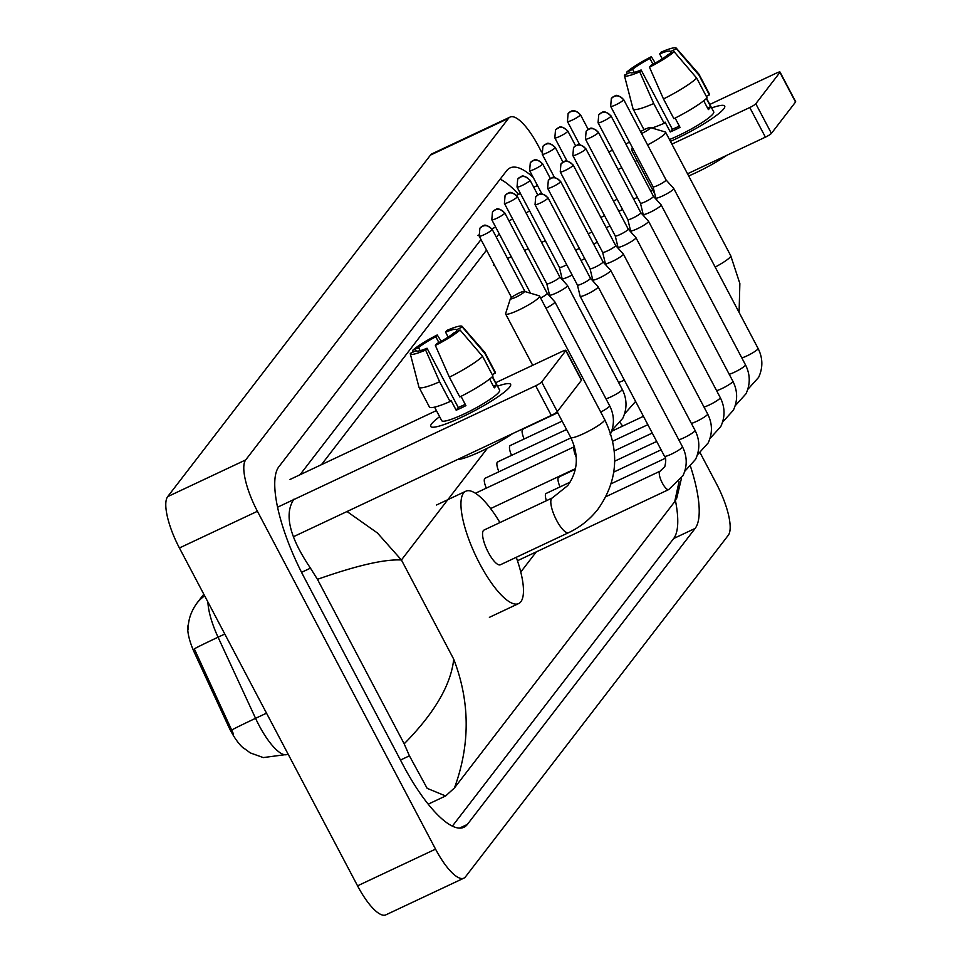 <?xml version="1.0" encoding="UTF-8"?>
<svg xmlns="http://www.w3.org/2000/svg" width="963" height="963" viewBox="0 0 963 963"><rect width="100%" height="100%" fill="white"/><g stroke="black" fill="none" stroke-linecap="round" stroke-linejoin="round"><path stroke-width="1.44" d="M188.543 623.964A30.467 9.064 64.8 0 0 194.598 653.058L228.255 725.861A30.467 9.064 64.8 0 0 230.602 730.616A30.467 9.064 64.8 0 0 244.06 748.576M207.924 602.056A45.141 13.422 64.8 0 0 218.059 637.205A39.507 0.855 155.2 0 0 194.297 648.857L233.54 734.107M509.68 387.066A45.141 6.524 152.2 0 1 472.725 411.695A45.141 6.524 152.2 0 1 432.808 427.235A45.141 6.524 152.2 0 1 431.677 423.756A45.141 6.524 152.2 0 1 439.634 416.702A45.141 6.524 152.2 0 0 431.677 423.756A45.141 6.524 152.2 0 0 430.738 426.465A45.141 6.524 152.2 0 0 467.609 414.307A45.141 6.524 152.2 0 0 509.68 387.066A45.141 6.524 152.2 0 0 510.077 386.5A45.141 6.524 152.2 0 0 497.534 386.175A45.141 6.524 152.2 0 1 510.607 384.357A45.141 6.524 152.2 0 1 509.68 387.066M277.573 507.2L535.681 385.778A5.646 0.819 -27.8 0 0 541.688 381.998L557.312 411.634A5.646 0.819 152.2 0 1 551.305 415.414L293.45 536.716M565.811 350.652A5.646 0.819 -27.8 0 0 565.931 350.315L581.556 379.952A5.646 0.819 152.2 0 1 581.435 380.289L565.811 350.652L541.688 381.998M565.931 350.315A5.646 0.819 -27.8 0 0 562.067 351.471L495.704 382.696M290.032 479.454L436.408 410.587M581.435 380.289L557.312 411.634M460.037 329.984L454.042 332.801A22.57 3.262 152.2 0 1 436.769 343.647L435.372 345.464A29.347 4.237 152.2 0 0 460.037 329.984L482.595 356.358L493.008 376.124A37.244 5.381 152.2 0 1 459.796 396.961L449.384 377.195L435.372 345.464M427.018 348.233L425.622 350.051A29.347 4.237 152.2 0 1 410.286 353.758A29.347 4.237 152.2 0 1 410.286 353.397L416.281 350.568A22.57 3.262 152.2 0 0 416.329 350.737A22.57 3.262 152.2 0 0 427.018 348.233L458.268 407.505A22.57 3.262 -27.8 0 0 465.237 404.316M492.274 376.81L496.547 384.899A32.73 4.731 152.2 0 1 495.825 386.175A32.73 4.731 152.2 0 1 494.272 387.86L489.613 379.025M492.49 376.605L499.628 390.147A32.73 4.731 152.2 0 1 498.954 392.11A32.73 4.731 152.2 0 1 468.451 411.863A32.73 4.731 152.2 0 1 441.728 420.675L434.59 407.144M425.622 350.051L439.634 381.781L450.046 401.547L450.973 400.343L456.173 410.226A32.73 4.731 152.2 0 0 465.923 405.64L461.024 396.335M450.046 401.547A37.244 5.381 152.2 0 1 429.402 406.976L418.977 387.21A37.244 5.381 152.2 0 1 418.917 387.042L410.286 353.758M448.156 337.086L445.58 332.187L446.976 330.369A29.347 4.237 152.2 0 1 462.18 326.409L484.762 352.326A37.244 5.381 152.2 0 1 484.871 352.47L495.283 372.236A37.244 5.381 152.2 0 1 495.283 373.163L484.871 353.409L462.312 327.023L456.318 329.852L457.112 331.356M492.213 374.607L495.283 373.163M439.634 381.781A37.244 5.381 152.2 0 1 418.977 387.21M484.871 352.47A37.244 5.381 152.2 0 1 484.871 353.409M420.169 350.664L418.556 347.619L412.561 350.436L413.007 352.109M412.561 350.436A29.347 4.237 152.2 0 1 437.226 334.955L435.83 336.773L438.863 342.539M441.186 341.263L437.226 334.955M462.18 326.409A29.347 4.237 152.2 0 1 462.312 327.023M418.556 347.619A22.57 3.262 152.2 0 1 435.83 336.773M445.58 332.187A22.57 3.262 152.2 0 1 456.269 329.683A22.57 3.262 152.2 0 1 456.318 329.852M512.785 433.531A38.376 5.537 152.2 0 1 457.521 459.532M482.595 356.358A37.244 5.381 152.2 0 1 449.384 377.195M496.547 384.899L493.465 386.344M458.268 407.505L456.173 410.226M524.221 291.933A7.897 1.144 -27.8 0 0 524.233 291.344A7.897 1.144 -27.8 0 0 517.42 293.847A7.897 1.144 -27.8 0 0 510.571 298.349A7.897 1.144 -27.8 0 0 510.402 298.638A7.897 1.144 -27.8 0 0 516.349 296.953A7.897 1.144 -27.8 0 0 524.221 291.933M524.233 291.344L539.208 295.81A19.188 2.769 152.2 0 1 539.581 296.074A19.188 2.769 152.2 0 1 539.184 297.218A19.188 2.769 152.2 0 1 521.308 308.798A19.188 2.769 152.2 0 1 505.635 313.974A19.188 2.769 152.2 0 1 505.623 313.517L510.402 298.638M568.627 532.659A19.188 5.706 64.8 0 1 556.59 520.321A19.188 5.706 64.8 0 1 551.606 498.509A19.188 5.706 64.8 0 1 552.293 497.943L484.04 530.047A19.188 5.706 64.8 0 0 488.337 552.437A19.188 5.706 64.8 0 0 500.375 564.775L568.627 532.659C580.364 527.098 590.187 519.213 598.083 509.018C617.704 481.079 619.907 451.25 604.68 419.555L539.581 296.074M516.264 557.3A62.077 18.453 -115.2 0 1 518.636 603.572A62.077 18.453 -115.2 0 1 479.694 563.668A62.077 18.453 -115.2 0 1 465.779 491.238A62.077 18.453 -115.2 0 1 499.929 522.572M641.575 133.52A7.897 1.144 -27.8 0 0 650.278 128.115A7.897 1.144 -27.8 0 0 650.278 127.525A7.897 1.144 -27.8 0 0 640.564 131.63M650.278 127.525L665.252 131.991A19.188 2.769 152.2 0 1 665.626 132.256A19.188 2.769 152.2 0 1 665.228 133.4A19.188 2.769 152.2 0 1 647.557 144.883M622.724 426.055A62.077 18.453 -115.2 0 1 620.076 422.709M633.847 150.336A19.188 2.769 152.2 0 1 631.68 150.156A19.188 2.769 152.2 0 1 631.68 149.698L632.366 147.532M597.903 287.407A10.16 1.469 -27.8 0 0 598.119 286.793A10.16 1.469 -27.8 0 0 598.083 286.757L590.403 278.211A7.331 1.059 -27.8 0 1 590.415 278.235A7.331 1.059 -27.8 0 1 590.259 278.668A7.331 1.059 -27.8 0 1 582.446 283.579A7.331 1.059 -27.8 0 1 577.439 285.072A7.331 1.059 -27.8 0 0 577.439 285.072L580.123 296.219A10.16 1.469 -27.8 0 0 580.147 296.267A10.16 1.469 -27.8 0 0 587.081 294.197A10.16 1.469 -27.8 0 0 597.903 287.407M610.506 271.024A10.16 1.469 -27.8 0 0 610.723 270.41A10.16 1.469 -27.8 0 0 610.686 270.374L603.007 261.84A7.331 1.059 -27.8 0 1 603.019 261.852A7.331 1.059 -27.8 0 1 602.862 262.285A7.331 1.059 -27.8 0 1 595.05 267.196A7.331 1.059 -27.8 0 1 590.042 268.689A7.331 1.059 -27.8 0 0 590.042 268.689L592.726 279.836A10.16 1.469 -27.8 0 0 592.751 279.884A10.16 1.469 -27.8 0 0 599.684 277.813A10.16 1.469 -27.8 0 0 610.506 271.024M623.121 254.641A10.16 1.469 -27.8 0 0 623.326 254.027A10.16 1.469 -27.8 0 0 623.29 253.991L615.61 245.457A7.331 1.059 -27.8 0 0 615.598 245.433A7.331 1.059 -27.8 0 1 615.465 245.914A7.331 1.059 -27.8 0 1 607.653 250.813A7.331 1.059 -27.8 0 1 602.645 252.306L605.342 263.453A10.16 1.469 -27.8 0 0 605.354 263.501A10.16 1.469 -27.8 0 0 612.299 261.43A10.16 1.469 -27.8 0 0 623.121 254.641M602.633 252.27A7.331 1.059 -27.8 0 0 602.645 252.306L560.249 171.896A7.331 1.059 -27.8 0 0 566.232 169.921A7.331 1.059 -27.8 0 0 573.069 165.492A7.331 1.059 -27.8 0 0 573.226 165.058L615.622 245.469M615.237 235.899A7.331 1.059 -27.8 0 0 615.249 235.935L617.945 247.07A10.16 1.469 -27.8 0 0 617.957 247.13A10.16 1.469 -27.8 0 0 624.903 245.047A10.16 1.469 -27.8 0 0 635.724 238.258A10.16 1.469 -27.8 0 0 635.929 237.644A10.16 1.469 -27.8 0 0 635.905 237.608L628.213 229.074A7.331 1.059 -27.8 0 0 628.201 229.05M585.673 149.109A7.331 1.059 -27.8 0 1 578.847 153.538A7.331 1.059 -27.8 0 1 572.853 155.512L615.249 235.935A7.331 1.059 -27.8 0 0 620.256 234.43A7.331 1.059 -27.8 0 0 628.081 229.531A7.331 1.059 -27.8 0 0 628.225 229.086L585.829 148.675C576.548 140.767 577.15 146.761 576.271 145.425L573.527 147.616A7.331 6.922 -142.4 0 1 575.958 145.678A7.331 6.922 37.6 0 1 585.673 149.109A7.331 1.059 -27.8 0 0 585.829 148.675M546.623 493.357A10.16 3.021 64.8 0 0 546.153 493.441A10.16 3.021 64.8 0 0 546.43 500.7M585.456 139.129L586.13 131.245A7.331 6.922 -142.4 0 1 588.562 129.295A7.331 6.922 37.6 0 1 598.288 132.738A7.331 1.059 -27.8 0 1 591.451 137.155A7.331 1.059 -27.8 0 1 585.456 139.129L627.852 219.552A7.331 1.059 -27.8 0 1 627.84 219.516L630.548 230.687A10.16 1.469 -27.8 0 0 630.56 230.747A10.16 1.469 -27.8 0 0 637.506 228.664A10.16 1.469 -27.8 0 0 648.328 221.875A10.16 1.469 -27.8 0 0 648.532 221.273A10.16 1.469 -27.8 0 0 648.508 221.225L732.867 381.204A10.16 1.469 -27.8 0 1 732.759 381.661A10.16 1.469 -27.8 0 1 732.65 381.817A10.16 1.469 -27.8 0 1 725.669 386.644A10.16 1.469 -27.8 0 1 716.604 390.653M627.852 219.552A7.331 1.059 -27.8 0 0 632.86 218.047A7.331 1.059 -27.8 0 0 640.684 213.148A7.331 1.059 -27.8 0 0 640.828 212.703A7.331 1.059 -27.8 0 0 640.804 212.679L648.508 221.225M559.226 476.974A10.16 3.021 64.8 0 0 558.757 477.058A10.16 3.021 64.8 0 0 560.057 486.905M598.059 122.758L598.733 114.862A7.331 6.922 -142.4 0 1 601.165 112.912A7.331 6.922 37.6 0 1 610.891 116.354A7.331 1.059 -27.8 0 1 604.054 120.772A7.331 1.059 -27.8 0 1 598.059 122.758L640.455 203.169A7.331 1.059 -27.8 0 1 640.443 203.133L643.152 214.316A10.16 1.469 -27.8 0 0 643.176 214.364A10.16 1.469 -27.8 0 0 650.109 212.281A10.16 1.469 -27.8 0 0 660.931 205.492A10.16 1.469 -27.8 0 0 661.136 204.89A10.16 1.469 -27.8 0 0 661.112 204.842L653.432 196.308A7.331 1.059 -27.8 0 0 653.42 196.296M640.455 203.169A7.331 1.059 -27.8 0 0 645.463 201.664A7.331 1.059 -27.8 0 0 653.287 196.765A7.331 1.059 -27.8 0 0 653.432 196.32L611.036 115.909C601.767 108 602.369 114.007 601.49 112.671L598.733 114.862M673.534 189.109A10.16 1.469 -27.8 0 0 673.751 188.507A10.16 1.469 -27.8 0 0 673.715 188.459L666.035 179.925A7.331 1.059 -27.8 0 1 666.047 179.937A7.331 1.059 -27.8 0 1 665.89 180.382A7.331 1.059 -27.8 0 1 658.078 185.281A7.331 1.059 -27.8 0 1 653.058 186.786A7.331 1.059 -27.8 0 0 653.058 186.786L655.755 197.933A10.16 1.469 -27.8 0 0 655.779 197.981A10.16 1.469 -27.8 0 0 662.713 195.898A10.16 1.469 -27.8 0 0 673.534 189.109M545.997 308.244A10.16 1.469 -27.8 0 0 554.676 302.514A10.16 1.469 -27.8 0 0 554.893 301.913A10.16 1.469 -27.8 0 0 554.857 301.864L547.177 293.33A7.331 1.059 -27.8 0 0 547.165 293.318M540.604 298.012A7.331 1.059 -27.8 0 0 547.032 293.787A7.331 1.059 -27.8 0 0 547.189 293.342L504.781 212.931C495.512 205.023 496.114 211.029 495.235 209.681L492.478 211.884A7.331 6.922 -142.4 0 1 494.91 209.934A7.331 6.922 37.6 0 1 504.636 213.365A7.331 1.059 -27.8 0 0 504.781 212.931M485.533 478.19A10.16 3.021 64.8 0 0 485.051 478.286A10.16 3.021 64.8 0 0 486.351 488.121M504.407 203.398L505.081 195.501A7.331 6.922 -142.4 0 1 507.513 193.551A7.331 6.922 37.6 0 1 517.239 196.994A7.331 1.059 -27.8 0 1 510.402 201.411A7.331 1.059 -27.8 0 1 504.407 203.398L546.803 283.808A7.331 1.059 -27.8 0 0 546.803 283.808L549.5 294.955A10.16 1.469 -27.8 0 0 549.524 295.003A10.16 1.469 -27.8 0 0 556.458 292.921A10.16 1.469 -27.8 0 0 567.279 286.131A10.16 1.469 -27.8 0 0 567.496 285.529A10.16 1.469 -27.8 0 0 567.46 285.481L559.78 276.947M546.803 283.808A7.331 1.059 -27.8 0 0 551.823 282.303A7.331 1.059 -27.8 0 0 559.635 277.404A7.331 1.059 -27.8 0 0 559.792 276.959A7.331 1.059 -27.8 0 0 559.768 276.935M498.136 461.819A10.16 3.021 64.8 0 0 497.654 461.903A10.16 3.021 64.8 0 0 498.954 471.738M517.023 187.015L517.697 179.118A7.331 6.922 -142.4 0 1 520.116 177.168A7.331 6.922 37.6 0 1 529.843 180.611A7.331 1.059 -27.8 0 1 523.005 185.04A7.331 1.059 -27.8 0 1 517.023 187.015L559.419 267.425A7.331 1.059 -27.8 0 1 559.395 267.389L562.103 278.572A10.16 1.469 -27.8 0 0 562.127 278.62A10.16 1.469 -27.8 0 0 569.061 276.537A10.16 1.469 -27.8 0 0 572.118 275.009M559.419 267.425A7.331 1.059 -27.8 0 0 564.426 265.92A7.331 1.059 -27.8 0 0 566.726 264.765M510.739 445.436A10.16 3.021 64.8 0 0 510.258 445.52A10.16 3.021 64.8 0 0 511.558 455.355M581.038 260.455A10.16 1.469 -27.8 0 0 581.664 260.154A10.16 1.469 -27.8 0 0 584.734 258.626M575.621 250.175A7.331 1.059 -27.8 0 0 577.03 249.537A7.331 1.059 -27.8 0 0 579.329 248.382M523.342 429.053A10.16 3.021 64.8 0 0 522.861 429.137A10.16 3.021 64.8 0 0 524.161 438.984M593.641 244.072A10.16 1.469 -27.8 0 0 594.279 243.783A10.16 1.469 -27.8 0 0 597.337 242.243M588.224 233.792A7.331 1.059 -27.8 0 0 589.633 233.154A7.331 1.059 -27.8 0 0 591.932 231.999M606.245 227.689A10.16 1.469 -27.8 0 0 606.883 227.4A10.16 1.469 -27.8 0 0 609.94 225.86M600.828 217.409A7.331 1.059 -27.8 0 0 602.236 216.783A7.331 1.059 -27.8 0 0 604.535 215.616M618.848 211.306A10.16 1.469 -27.8 0 0 619.486 211.017A10.16 1.469 -27.8 0 0 622.543 209.477M613.431 201.026A7.331 1.059 -27.8 0 0 614.839 200.4A7.331 1.059 -27.8 0 0 617.151 199.233M723.779 108.807A45.141 6.524 152.2 0 1 670.441 141.38A45.141 6.524 152.2 0 0 723.779 108.807A45.141 6.524 152.2 0 0 724.188 108.241A45.141 6.524 152.2 0 0 711.633 107.916A45.141 6.524 152.2 0 1 724.706 106.099A45.141 6.524 152.2 0 1 723.779 108.807M477.744 235.502L478.731 235.032M491.9 228.833L495.656 227.075M508.946 220.816L512.677 219.058M525.967 212.811L529.698 211.053M618.041 169.488L621.773 167.731M635.062 161.483L637.145 160.508M671.897 144.149L749.78 107.519A5.646 0.819 -27.8 0 0 755.786 103.751L771.423 133.388A5.646 0.819 152.2 0 1 765.404 137.155L687.522 173.785M779.91 72.406A5.646 0.819 -27.8 0 0 780.03 72.069L795.655 101.705A5.646 0.819 152.2 0 1 795.534 102.042L779.91 72.406L755.786 103.751M780.03 72.069A5.646 0.819 -27.8 0 0 776.166 73.212L709.803 104.437M516.589 195.333L520.453 193.515M533.743 187.267L537.474 185.51M608.797 151.949L612.528 150.204M625.818 143.944L629.549 142.199M795.534 102.042L771.423 133.388M652.77 190.144L650.699 191.119M637.398 197.367L633.678 199.124M545.323 240.69L541.591 242.447M528.302 248.695L524.57 250.452M511.281 256.712L507.549 258.457M494.26 264.717L493.369 265.138M674.136 51.725L668.141 54.554A22.57 3.262 152.2 0 1 650.868 65.388L649.471 67.205A29.347 4.237 152.2 0 0 674.136 51.725L696.694 78.111L707.107 97.865A37.244 5.381 152.2 0 1 673.895 118.702L663.483 98.948L649.471 67.205M641.117 69.974L639.721 71.792A29.347 4.237 152.2 0 1 624.397 75.511A29.347 4.237 152.2 0 1 624.385 75.138L630.38 72.321A22.57 3.262 152.2 0 0 630.44 72.478A22.57 3.262 152.2 0 0 641.117 69.974L672.367 129.247A22.57 3.262 -27.8 0 0 679.336 126.069M706.373 98.551L710.646 106.64A32.73 4.731 152.2 0 1 709.924 107.928A32.73 4.731 152.2 0 1 708.371 109.601L703.712 100.778M706.589 98.358L713.727 111.889A32.73 4.731 152.2 0 1 713.053 113.851A32.73 4.731 152.2 0 1 669.466 139.539M639.721 71.792L653.733 103.535L664.145 123.288L665.072 122.084L670.272 131.967A32.73 4.731 152.2 0 0 680.022 127.381L675.123 118.088M664.145 123.288A37.244 5.381 152.2 0 1 651.891 128.007M644.861 129.343A37.244 5.381 152.2 0 1 643.501 128.717L633.076 108.963A37.244 5.381 152.2 0 1 633.016 108.795L624.397 75.511M662.267 58.827L659.679 53.94L661.087 52.122A29.347 4.237 152.2 0 1 676.279 48.15L698.873 74.067A37.244 5.381 152.2 0 1 698.969 74.223L709.394 93.977A37.244 5.381 152.2 0 1 709.382 94.904L698.969 75.15L676.411 48.776L670.417 51.593L671.223 53.109M706.312 96.348L709.382 94.904M653.733 103.535A37.244 5.381 152.2 0 1 633.076 108.963M698.969 74.223A37.244 5.381 152.2 0 1 698.969 75.15M634.268 72.418L632.655 69.36L626.66 72.177L627.106 73.862M626.66 72.177A29.347 4.237 152.2 0 1 651.337 56.709L649.929 58.526L652.974 64.28M655.285 63.016L651.337 56.709M676.279 48.15A29.347 4.237 152.2 0 1 676.411 48.776M632.655 69.36A22.57 3.262 152.2 0 1 649.929 58.526M659.679 53.94A22.57 3.262 152.2 0 1 670.368 51.424A22.57 3.262 152.2 0 1 670.417 51.593M726.884 155.272A38.376 5.537 152.2 0 1 688.677 175.964M696.694 78.111A37.244 5.381 152.2 0 1 663.483 98.948M710.646 106.64L707.564 108.097M672.367 129.247L670.272 131.967M700.173 452.899L716.544 483.944A45.141 13.422 -115.2 0 1 728.269 535.284L465.478 876.824A45.141 13.422 -115.2 0 1 463.865 878.148A45.141 13.422 -115.2 0 1 435.553 849.137L257.422 511.281A45.141 13.422 -115.2 0 1 245.685 459.929L508.476 118.401A45.141 13.422 -115.2 0 1 510.089 117.065A45.141 13.422 -115.2 0 1 538.413 146.087L541.459 151.853M463.865 878.148L385.862 914.85A45.141 13.422 -115.2 0 1 357.55 885.828L179.419 547.971A45.141 13.422 -115.2 0 1 167.682 496.631L430.473 155.091A45.141 13.422 -115.2 0 1 432.086 153.767L510.089 117.065M533.177 177.385A97.058 28.866 64.8 0 0 510.053 167.935A97.058 28.866 64.8 0 0 506.586 170.8L278.825 466.802A97.058 28.866 64.8 0 0 304.055 577.186L403.016 764.887A97.058 28.866 64.8 0 0 463.901 827.277A97.058 28.866 64.8 0 0 467.38 824.412L695.13 528.422A97.058 28.866 64.8 0 0 690.543 466.525M452.369 826.134L673.679 538.51A97.058 28.866 64.8 0 0 675.46 500.64M518.576 194.406A97.058 28.866 64.8 0 0 500.146 179.178M480.994 239.546L300.011 474.759M347.017 511.522L377.4 532.96L401.427 559.985C384.706 559.046 356.719 565.486 317.453 579.329L310.459 568.146C289.442 537.041 283.941 514.037 293.944 499.147M321.461 464.66L486.556 250.103M496.402 237.319L499.159 233.72M676.905 497.534L674.714 501.675L679.059 481.644M317.453 579.329L404.183 743.821C434.445 713.162 450.961 684.946 453.717 659.174C470.076 701.582 470.329 744.507 454.464 787.927L674.714 501.675M454.464 787.927L445.652 795.956L427.175 788.372L409.419 755.835L404.183 743.821M228.255 725.861L229.663 725.199M194.598 653.058L196.019 652.396M224.788 634.039L218.059 637.205L255.568 718.326A45.141 13.422 64.8 0 0 259.047 725.368A45.141 13.422 64.8 0 0 287.359 754.39L288.069 754.065M231.746 730.014A39.507 0.855 155.2 0 1 255.568 718.326L266.522 713.174M204.662 595.868A39.507 37.28 -142.4 0 0 196.741 603.392L203.795 594.219M551.305 415.414L535.681 385.778M552.293 497.943L567.676 485.617C578.041 471.244 579.064 455.186 570.746 437.455A19.188 2.769 -27.8 0 0 586.407 432.291A19.188 2.769 -27.8 0 0 604.283 420.711A19.188 2.769 -27.8 0 0 604.68 419.555M715.172 267.076A19.188 2.769 -27.8 0 0 730.339 256.892A19.188 2.769 -27.8 0 0 730.736 255.737L665.626 132.256M547.863 198.258A7.331 6.922 37.6 0 0 538.136 194.815A7.331 6.922 -142.4 0 0 535.717 196.765L535.043 204.662A7.331 1.059 -27.8 0 0 541.025 202.687A7.331 1.059 -27.8 0 0 547.863 198.258A7.331 1.059 -27.8 0 0 548.019 197.824L590.415 278.235M668.695 489.589L682.972 475.71C687.45 465.972 687.281 456.318 682.442 446.736A10.16 1.469 -27.8 0 1 682.346 447.181A10.16 1.469 -27.8 0 1 682.237 447.338A10.16 1.469 -27.8 0 1 672.764 453.477A10.16 1.469 -27.8 0 1 664.47 456.209C666.023 457.521 666.131 460.988 664.807 466.598L660.052 471.208A10.16 3.021 64.8 0 0 659.571 471.701A10.16 3.021 64.8 0 0 662.327 483.065A10.16 3.021 64.8 0 0 668.695 489.589L517.456 560.743M560.466 181.875A7.331 6.922 37.6 0 0 550.74 178.432A7.331 6.922 -142.4 0 0 548.32 180.382L547.646 188.279A7.331 1.059 -27.8 0 0 553.629 186.304A7.331 1.059 -27.8 0 0 560.466 181.875A7.331 1.059 -27.8 0 0 560.622 181.441L603.019 261.852M678.783 439.802A10.16 1.469 -27.8 0 0 687.859 435.782A10.16 1.469 -27.8 0 0 694.841 430.955A10.16 1.469 -27.8 0 0 694.949 430.798A10.16 1.469 -27.8 0 0 695.045 430.353L610.723 270.41M573.069 165.492A7.331 6.922 37.6 0 0 563.355 162.061A7.331 6.922 -142.4 0 0 560.923 163.999L560.249 171.896M691.386 423.419A10.16 1.469 -27.8 0 0 700.462 419.399A10.16 1.469 -27.8 0 0 707.444 414.584A10.16 1.469 -27.8 0 0 707.552 414.415A10.16 1.469 -27.8 0 0 707.649 413.97L623.326 254.027M704.001 407.036A10.16 1.469 -27.8 0 0 713.065 403.028A10.16 1.469 -27.8 0 0 720.047 398.201A10.16 1.469 -27.8 0 0 720.155 398.032A10.16 1.469 -27.8 0 0 720.252 397.587L635.929 237.644M598.288 132.738A7.331 1.059 -27.8 0 0 598.432 132.292L640.828 212.703M729.208 374.27A10.16 1.469 -27.8 0 0 738.284 370.261A10.16 1.469 -27.8 0 0 745.254 365.434A10.16 1.469 -27.8 0 0 745.374 365.278A10.16 1.469 -27.8 0 0 745.47 364.821L661.136 204.89M623.494 99.971A7.331 6.922 37.6 0 0 613.768 96.529A7.331 6.922 -142.4 0 0 611.336 98.479L610.662 106.375A7.331 1.059 -27.8 0 0 616.657 104.401A7.331 1.059 -27.8 0 0 623.494 99.971A7.331 1.059 -27.8 0 0 623.639 99.526L666.047 179.937M741.811 357.887A10.16 1.469 -27.8 0 0 750.887 353.878A10.16 1.469 -27.8 0 0 757.857 349.051A10.16 1.469 -27.8 0 0 757.977 348.895A10.16 1.469 -27.8 0 0 758.074 348.437L673.751 188.507M492.033 229.748A7.331 6.922 37.6 0 0 482.307 226.317A7.331 6.922 -142.4 0 0 479.875 228.255L479.201 236.152A7.331 1.059 -27.8 0 0 485.196 234.178A7.331 1.059 -27.8 0 0 492.033 229.748A7.331 1.059 -27.8 0 0 492.177 229.314L525.016 291.584M574.478 446.688A10.16 3.021 64.8 0 0 574.153 447.073A10.16 3.021 64.8 0 0 576.283 457.196M492.478 211.884L491.804 219.769A7.331 1.059 -27.8 0 0 497.799 217.794A7.331 1.059 -27.8 0 0 504.636 213.365M600.743 412.08A10.16 1.469 -27.8 0 0 609.423 406.338A10.16 1.469 -27.8 0 0 609.531 406.181A10.16 1.469 -27.8 0 0 609.627 405.736L554.893 301.913M605.968 398.802A10.16 1.469 -27.8 0 0 615.044 394.782A10.16 1.469 -27.8 0 0 622.026 389.955A10.16 1.469 -27.8 0 0 622.134 389.798A10.16 1.469 -27.8 0 0 622.23 389.353L567.496 285.529M517.239 196.994A7.331 1.059 -27.8 0 0 517.396 196.548L559.792 276.959M618.583 382.419A10.16 1.469 -27.8 0 0 624.349 380.108M529.843 180.611A7.331 1.059 -27.8 0 0 529.999 180.165L537.775 194.935M542.446 164.228A7.331 6.922 37.6 0 0 532.72 160.785A7.331 6.922 -142.4 0 0 530.3 162.735L529.626 170.632A7.331 1.059 -27.8 0 0 535.609 168.657A7.331 1.059 -27.8 0 0 542.446 164.228A7.331 1.059 -27.8 0 0 542.602 163.782L550.391 178.552M555.049 147.845A7.331 6.922 37.6 0 0 545.335 144.402A7.331 6.922 -142.4 0 0 542.903 146.352L542.229 154.249A7.331 1.059 -27.8 0 0 548.212 152.274A7.331 1.059 -27.8 0 0 555.049 147.845A7.331 1.059 -27.8 0 0 555.206 147.399L562.994 162.169M567.664 131.462A7.331 6.922 37.6 0 0 557.938 128.019A7.331 6.922 -142.4 0 0 555.507 129.969L554.832 137.865A7.331 1.059 -27.8 0 0 560.827 135.891A7.331 1.059 -27.8 0 0 567.664 131.462A7.331 1.059 -27.8 0 0 567.809 131.016L575.597 145.786M580.268 115.079A7.331 6.922 37.6 0 0 570.541 111.636A7.331 6.922 -142.4 0 0 568.11 113.586L567.436 121.482A7.331 1.059 -27.8 0 0 573.43 119.508A7.331 1.059 -27.8 0 0 580.268 115.079A7.331 1.059 -27.8 0 0 580.412 114.645L588.2 129.403M765.404 137.155L749.78 107.519M487.398 448.252L401.427 559.985L453.717 659.174M536.271 551.895L520.766 572.046M508.476 118.401L430.473 155.091M245.685 459.929L167.682 496.631M257.422 511.281L179.419 547.971M435.553 849.137L357.55 885.828M673.679 538.51L695.13 528.422M459.471 828.132L467.38 824.412M301.551 572.335L310.459 568.146M400.464 760.048L409.419 755.835M196.741 603.392C187.857 616.031 188.218 626.227 188.303 629.116M242.423 747.144L250.308 752.91L263.272 757.58L287.359 754.39M518.636 603.572L489.385 617.343M465.779 491.238L436.528 504.997M570.746 437.455L557.204 411.767M532.695 365.29L505.635 313.974M654.804 194.008L631.68 150.156M739.09 312.445L739.861 283.543L730.736 255.737M682.442 446.736L598.119 286.793M605.883 496.691L660.052 471.208M664.47 456.209L580.147 296.267M535.043 204.662L577.439 285.072M548.019 197.824C538.738 189.916 539.34 195.91 538.461 194.574L535.717 196.765M684.765 471.304L695.575 459.327C700.065 449.589 699.884 439.935 695.045 430.353M611.12 483.775L665.337 458.268M593.942 282.147L592.751 279.884M547.646 188.279L590.042 268.689M560.622 181.441C551.342 173.533 551.943 179.527 551.065 178.191L548.32 180.382M697.368 454.921L708.178 442.944C712.668 433.206 712.488 423.551 707.649 413.97M613.792 472.075L661.1 449.817M606.546 265.764L605.354 263.501M573.226 165.058C563.945 157.15 564.547 163.144 563.668 161.808L560.923 163.999M572.853 155.512L573.527 147.616M709.972 438.538L720.781 426.561C725.271 416.823 725.091 407.168 720.252 397.587M546.153 493.441L570.036 482.198M614.707 461.181L656.682 441.439M619.149 249.381L617.957 247.13M722.575 422.155L733.385 410.178C737.875 400.439 737.694 390.785 732.867 381.204M558.757 477.058L575.296 469.27M614.262 450.937L652.264 433.061M631.752 232.998L630.56 230.747M598.432 132.292C589.151 124.383 589.765 130.39 588.887 129.054L586.13 131.245M735.178 405.784L745.988 393.795C750.478 384.056 750.309 374.402 745.47 364.821M612.673 441.235L647.858 424.683M644.367 216.627L643.176 214.364M747.782 389.401L758.603 377.412C763.081 367.685 762.913 358.019 758.074 348.437M611.613 431.292L643.44 416.317M656.971 200.244L655.779 197.981M610.662 106.375L653.058 186.786M623.639 99.526C614.37 91.617 614.972 97.624 614.093 96.288L611.336 98.479M490.6 508.572L575.429 468.668M475.433 493.261L574.478 446.663M479.201 236.152L511.522 297.459M492.177 229.314C482.896 221.406 483.51 227.4 482.632 226.064L479.875 228.255M485.051 478.286L570.963 437.864M609.627 405.736C614.466 415.318 614.647 424.972 610.157 434.71M491.804 219.769L530.529 293.221M622.23 389.353C627.069 398.935 627.25 408.589 622.76 418.327L611.95 430.305M497.654 461.903L566.545 429.498M550.716 297.254L549.524 295.003M517.396 196.548C508.115 188.64 508.717 194.646 507.838 193.31L505.081 195.501M635.604 401.451L624.554 413.921M510.258 445.52L562.127 421.12M563.319 280.883L562.127 278.62M529.999 180.165C520.718 172.257 521.32 178.263 520.441 176.927L517.697 179.118M522.861 429.137L557.709 412.742M529.626 170.632L541.904 193.912M542.602 163.782C533.321 155.886 533.923 161.88 533.045 160.544L530.3 162.735M542.229 154.249L554.507 177.529M555.206 147.399C545.925 139.503 546.527 145.497 545.648 144.161L542.903 146.352M554.832 137.865L567.111 161.146M567.809 131.016C558.528 123.12 559.13 129.114 558.251 127.778L555.507 129.969M567.436 121.482L579.714 144.763M580.412 114.645C571.131 106.737 571.745 112.731 570.866 111.395L568.11 113.586M428.198 804.165L445.652 795.956M681.443 478.382L676.736 498.172"/></g></svg>
